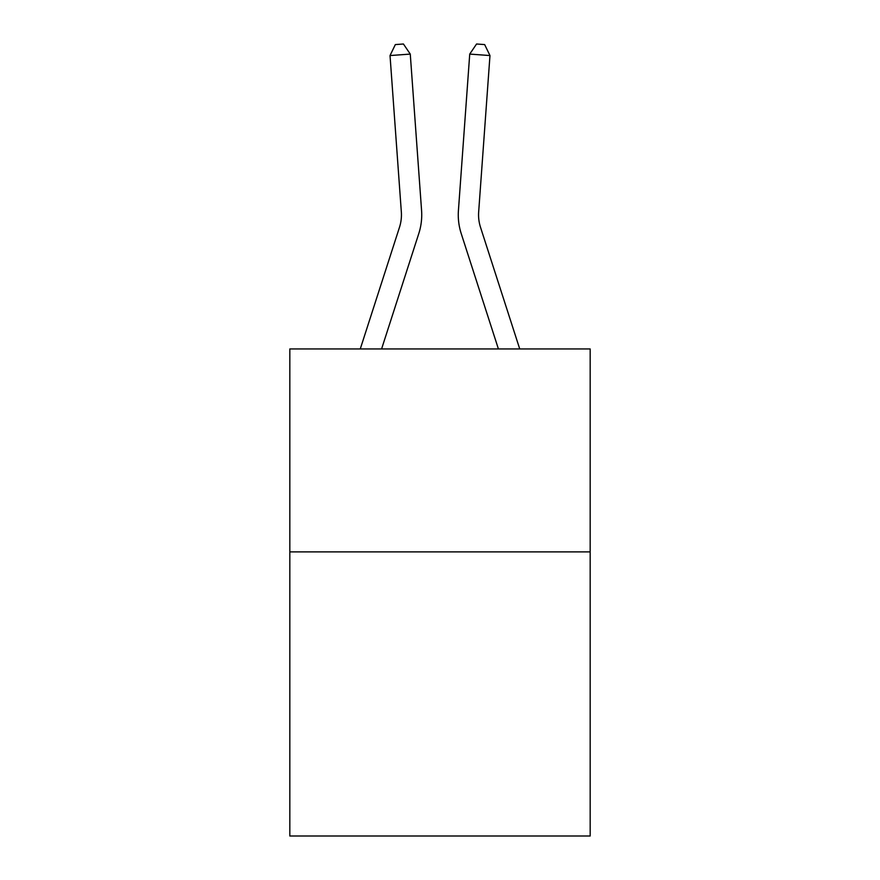 <?xml version="1.0" encoding="UTF-8"?>
<svg xmlns="http://www.w3.org/2000/svg" width="880" height="880" viewBox="0 0 880 880"><rect width="100%" height="100%" fill="white"/><g stroke="black" fill="none" stroke-linecap="round" stroke-linejoin="round"><path stroke-width="1.32" d="M590.172 551.881L590.172 836L289.828 836L289.828 348.942L590.172 348.942L590.172 551.881L289.828 551.881M421.575 210.452L410.267 54.087L421.575 210.452A60.885 60.885 0 0 1 418.803 233.519L381.59 348.942M519.728 348.942L480.513 227.293A40.59 40.59 0 0 1 478.665 211.915L489.973 55.55L469.733 54.087L458.425 210.452A60.885 60.885 0 0 0 461.197 233.519L498.41 348.942M480.513 227.293A40.59 40.59 0 0 1 478.665 211.915A40.59 40.59 0 0 0 480.513 227.293A40.59 40.59 0 0 1 478.665 211.915A40.59 40.59 0 0 0 480.513 227.293A40.59 40.59 0 0 1 478.665 211.915A40.59 40.59 0 0 0 480.513 227.293A40.59 40.59 0 0 1 478.665 211.915A40.59 40.59 0 0 0 480.513 227.293A40.59 40.59 0 0 1 478.665 211.915A40.59 40.59 0 0 0 480.513 227.293A40.59 40.59 0 0 1 478.665 211.915A40.59 40.59 0 0 0 480.513 227.293A40.59 40.59 0 0 1 478.665 211.915A40.59 40.59 0 0 0 480.513 227.293A40.59 40.59 0 0 1 478.665 211.915A40.59 40.59 0 0 0 480.513 227.293A40.59 40.59 0 0 1 478.665 211.915A40.59 40.59 0 0 0 480.513 227.293A40.59 40.59 0 0 1 478.665 211.915A40.59 40.59 0 0 0 480.513 227.293A40.59 40.59 0 0 1 478.665 211.915A40.59 40.59 0 0 0 480.513 227.293A40.59 40.59 0 0 1 478.665 211.915A40.59 40.59 0 0 0 480.513 227.293A40.59 40.59 0 0 1 478.665 211.915A40.59 40.59 0 0 0 480.513 227.293A40.59 40.59 0 0 1 478.665 211.915A40.59 40.59 0 0 0 480.513 227.293A40.59 40.59 0 0 1 478.665 211.915A40.59 40.59 0 0 0 480.513 227.293A40.59 40.59 0 0 1 478.665 211.915M489.973 55.55L484.66 44.583L476.564 44L469.733 54.087L458.425 210.452M360.272 348.942L399.487 227.293A40.59 40.59 0 0 0 401.335 211.915L390.027 55.55L395.34 44.583L403.436 44L410.267 54.087L390.027 55.55M399.487 227.293A40.59 40.59 0 0 0 401.335 211.915A40.59 40.59 0 0 1 399.487 227.293A40.59 40.59 0 0 0 401.335 211.915A40.59 40.59 0 0 1 399.487 227.293A40.59 40.59 0 0 0 401.335 211.915A40.59 40.59 0 0 1 399.487 227.293A40.59 40.59 0 0 0 401.335 211.915A40.59 40.59 0 0 1 399.487 227.293A40.59 40.59 0 0 0 401.335 211.915A40.59 40.59 0 0 1 399.487 227.293A40.59 40.59 0 0 0 401.335 211.915A40.59 40.59 0 0 1 399.487 227.293A40.59 40.59 0 0 0 401.335 211.915A40.59 40.59 0 0 1 399.487 227.293A40.59 40.59 0 0 0 401.335 211.915A40.59 40.59 0 0 1 399.487 227.293A40.59 40.59 0 0 0 401.335 211.915A40.59 40.59 0 0 1 399.487 227.293A40.59 40.59 0 0 0 401.335 211.915A40.59 40.59 0 0 1 399.487 227.293A40.59 40.59 0 0 0 401.335 211.915A40.59 40.59 0 0 1 399.487 227.293A40.59 40.59 0 0 0 401.335 211.915"/></g></svg>
